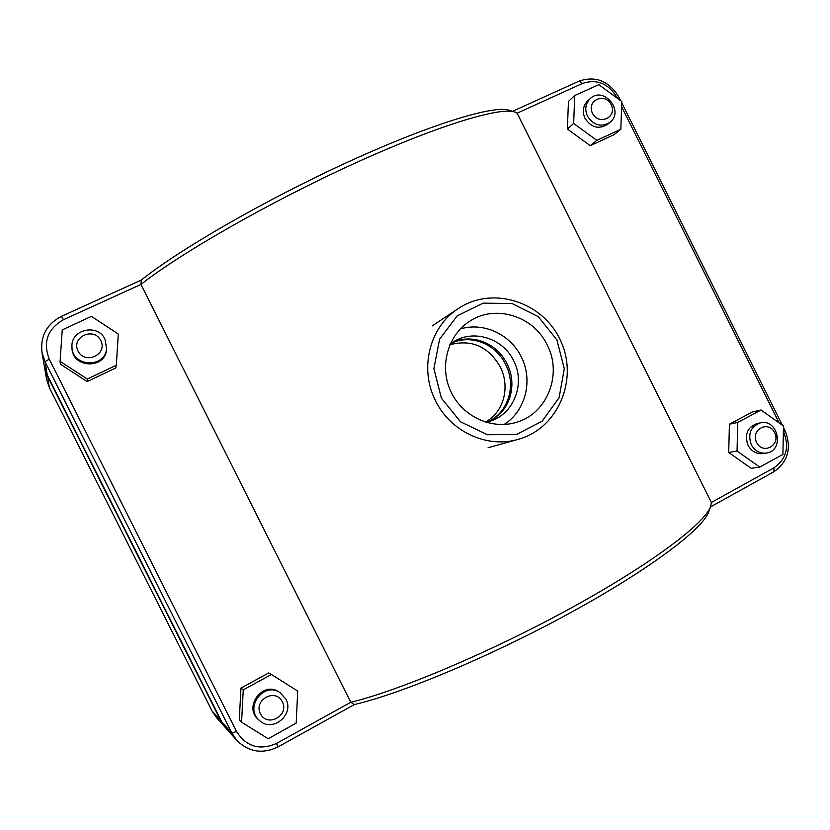 <?xml version="1.0" encoding="UTF-8"?>
<svg xmlns="http://www.w3.org/2000/svg" width="830" height="830" viewBox="0 0 830 830"><rect width="100%" height="100%" fill="white"/><g stroke="black" fill="none" stroke-linecap="round" stroke-linejoin="round"><path stroke-width="1.25" d="M751.285 444.683C747.602 433.82 750.652 426.547 760.436 422.844C778.333 418.465 784.724 450.856 766.36 453.056C759.824 453.688 754.802 450.898 751.285 444.683M756.618 442.473C762.884 455.214 781.051 445.202 774.639 432.617C768.445 419.918 750.216 429.805 756.618 442.473M760.436 422.844L757.126 423.518C747.394 427.201 744.354 434.443 748.017 445.254C751.513 451.437 756.514 454.218 763.019 453.585L766.36 453.056M759.74 467.083L751.14 468.286L728.709 452.464L737.05 451.064L737.746 422.439L761.037 410.02L783.499 426.029L782.908 454.456L759.74 467.083L737.05 451.064M728.709 452.464L729.425 424.192L752.457 411.929L761.037 410.02M729.425 424.192L737.746 422.439M285.862 699.088L280.135 692.697C263.857 681.046 243.813 707.99 259.562 720.575C272.468 732.952 294.692 714.64 285.862 699.088M282.366 701.775C289.504 715.626 267.385 727.817 260.433 713.769C253.306 699.825 275.508 687.779 282.366 701.775M259.562 720.575L258.587 719.724C242.931 707.212 262.861 680.413 279.056 692.002L280.135 692.697M296.175 723.096L297.721 691.079L271.4 674.468L243.252 689.875L241.561 722.152L268.173 738.752L296.175 723.096M243.252 689.875L240.959 688.101L239.279 719.921L241.561 722.152M240.959 688.101L268.733 672.923L271.4 674.468M451.686 343.008C471.502 332.747 497.066 343.008 506.954 363.706C518.242 384.985 509.496 413.309 487.801 421.868M485.353 422.117C504.256 411.867 510.315 386.365 500.189 366.829C488.414 346.463 471.648 339.096 449.87 344.72M587.495 116.2C584.559 109.373 585.472 103.511 590.223 98.604C603.524 85.646 624.741 111.064 610.029 122.29C601.252 127.519 593.74 125.496 587.495 116.2M592.506 113.285C598.783 126.087 617.624 117.3 611.181 104.653C604.956 91.902 586.063 100.565 592.506 113.285M590.223 98.604L587.733 100.855C583.002 105.742 582.1 111.573 585.015 118.368C591.24 127.623 598.71 129.636 607.446 124.417L610.029 122.29M620.83 129.273L613.992 134.719L590.255 145.675L567.378 129.013L573.654 123.452L574.734 95.512L598.866 84.66L621.795 101.53L620.83 129.273L596.812 140.343L573.654 123.452M590.255 145.675L596.812 140.343M567.378 129.013L568.457 101.405L574.734 95.512M105.005 339.252C97.95 323.223 70.654 329.303 71.971 346.753C71.65 366.819 104.912 368.696 106.624 348.828L105.005 339.252M100.803 340.549C107.973 354.472 85.034 365.159 78.051 351.059C70.892 337.032 93.915 326.481 100.803 340.549M106.624 348.828L106.479 349.97C104.767 369.724 71.681 367.877 72.003 347.905L71.971 346.753M116.314 365.242L118.306 334.044L91.414 316.365L62.24 329.894L60.082 361.341L87.275 379.02L116.314 365.242L115.785 367.97L87.15 381.572L87.275 379.02M87.15 381.572L60.331 364.142L60.082 361.341M44.436 366.736L47.403 376.042L220.956 721.011L225.926 728.169M225.48 727.682L216.443 717.535L212.19 711.279L49.271 387.465L46.573 379.279L44.53 367.327M710.459 506.954L773.892 471.751C788.147 461.708 791.841 447.92 784.983 430.407L783.479 427.377M514.579 111.977L508.946 110.234C493.902 104.985 430.843 124.054 348.289 161.871C265.818 199.605 179.394 249.457 141.276 280.073L61.462 316.344C46.729 324.094 40.234 336.098 41.967 352.356L45.059 361.745L231.923 733.201L236.799 740.381C248.793 752.125 262.519 754.304 277.967 746.938L354.41 704.525C401.813 693.579 492.346 655.607 571.144 612.364C650.056 569.11 703.103 528.845 708.685 511.861L710.677 506.342C705.127 523.263 651.675 563.757 571.652 607.685C491.744 651.581 399.521 690.57 350.779 702.273L276.525 743.421C259.645 750.725 246.313 746.741 236.519 731.469L49.24 359.151C42.766 342.095 47.517 328.95 63.485 319.706L140.955 284.431C180.504 253.212 268.785 202.593 352.439 164.35C436.186 126.036 499.639 106.759 514.579 111.977L517.121 113.191L582.38 83.477C596.791 78.725 608.297 83.342 616.898 97.328L617.375 98.272M782.42 425.261L621.743 102.847M620.684 100.71L618.848 97.027C608.961 80.935 595.712 75.623 579.133 81.091L512.546 111.344M236.799 740.381L226.372 728.678L221.807 721.965L47.217 374.932L44.322 366.155L41.967 352.356M141.276 280.073L140.955 284.431L350.779 702.273L354.41 704.525M783.396 431.413L783.613 431.859C789.579 447.09 786.363 459.073 773.975 467.798L711.393 502.472L710.677 506.342M621.608 106.78L779.173 422.947M711.393 502.472L517.121 113.191M441.363 398.13L433.893 368.582L439.599 339.159L457.226 315.825L483.091 303.158L511.986 303.5L538.265 316.624L556.889 339.875L564.317 368.759L559.078 397.736L542.104 421.204L516.561 434.464L487.418 434.733L460.515 421.785L441.363 398.13M547.115 344.803C562.605 373.915 547.572 413.236 516.945 422.148C491.972 430.282 462.144 416.504 450.68 391.179C438.977 365.957 448.013 334.365 470.475 320.764C496.05 304.226 533.69 316.303 547.115 344.803M435.657 400.942C450.514 431.714 487.189 448.574 518.065 439.392C558.092 428.612 578.832 379.372 560.624 340.777C543.266 301.798 492.439 285.375 458.139 308.656C429.504 326.937 418.994 368.987 435.657 400.942M460.256 329.012C483.309 321.812 510.388 334.293 521.219 356.786C533.368 380.109 525.649 411.099 504.028 424.504M450.13 344.118L454.093 341.472C474.179 329.085 503.188 338.578 513.604 360.625C525.587 383.18 514.154 413.631 490.561 421.038L485.965 422.304M451.115 343.402C470.869 333.639 495.811 343.962 505.584 364.339C516.685 385.327 508.375 413.195 487.148 422.034M221.268 720.886L212.19 711.279M47.684 375.865L49.271 387.465M47.217 374.932L45.059 361.745L49.24 359.151M236.519 731.469L231.923 733.201L221.807 721.965M276.525 743.421L277.967 746.938M582.38 83.477L579.133 81.091M616.898 97.328L618.848 97.027M783.613 431.859L784.983 430.407M773.975 467.798L773.892 471.751M63.485 319.706L61.462 316.344M488.082 447.754L518.065 439.392M432.285 325.879L458.139 308.656"/></g></svg>
